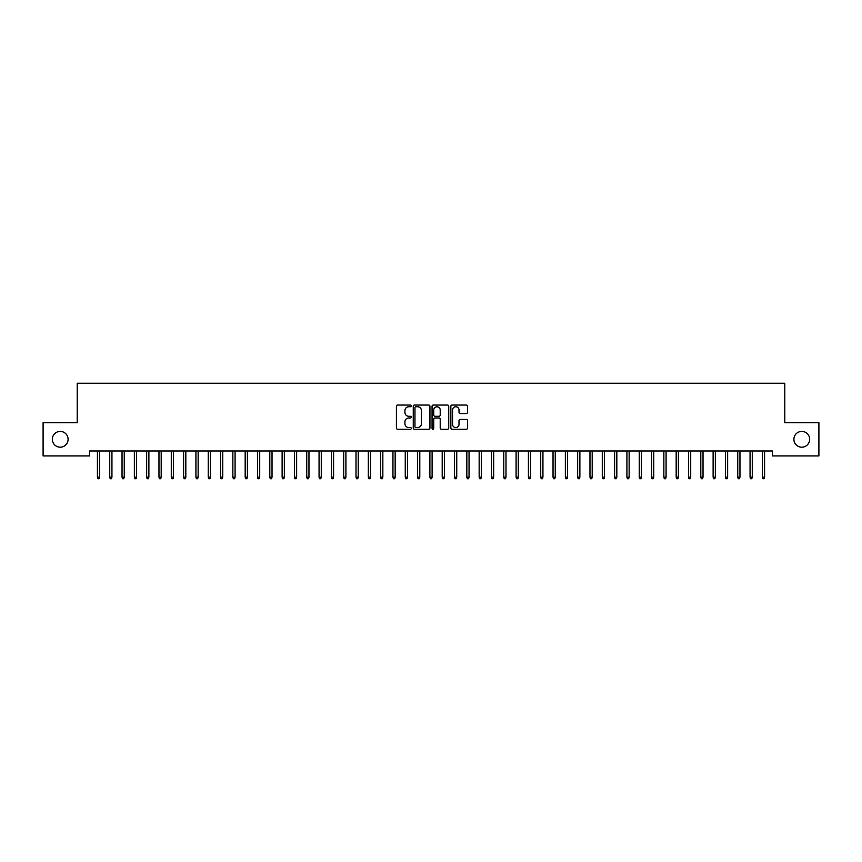 <?xml version="1.0" encoding="UTF-8"?>
<svg xmlns="http://www.w3.org/2000/svg" width="862" height="862" viewBox="0 0 862 862"><rect width="100%" height="100%" fill="white"/><g stroke="black" fill="none" stroke-linecap="round" stroke-linejoin="round"><path stroke-width="1.29" d="M411.293 405.894A0.851 0.851 0 0 0 410.452 405.043L397.608 405.043A1.207 1.207 0 0 0 396.401 406.261L396.401 428.015A1.207 1.207 0 0 0 397.608 429.222L410.452 429.222A0.851 0.851 0 0 0 411.293 428.371A0.851 0.851 0 0 0 410.452 427.53L408.793 427.53A3.868 3.868 0 0 1 404.924 423.662L404.924 421.852A3.868 3.868 0 0 1 408.793 417.984L410.452 417.984A0.851 0.851 0 0 0 411.293 417.133A0.851 0.851 0 0 0 410.452 416.292L408.793 416.292A3.868 3.868 0 0 1 404.924 412.424L404.924 410.603A3.868 3.868 0 0 1 408.793 406.735L410.452 406.735A0.851 0.851 0 0 0 411.293 405.894M793.902 439.297A7.877 7.877 0 0 0 801.779 447.184A7.877 7.877 0 0 0 809.666 439.297A7.877 7.877 0 0 0 801.779 431.42A7.877 7.877 0 0 0 793.902 439.297M52.334 439.297A7.877 7.877 0 0 0 60.221 447.184A7.877 7.877 0 0 0 68.098 439.297A7.877 7.877 0 0 0 60.221 431.42A7.877 7.877 0 0 0 52.334 439.297M466.32 413.566A1.207 1.207 0 0 0 467.538 412.359L467.538 406.261A1.207 1.207 0 0 0 466.32 405.043L452.065 405.043A1.207 1.207 0 0 0 450.858 406.261L450.858 428.015A1.207 1.207 0 0 0 452.065 429.222L466.32 429.222A1.207 1.207 0 0 0 467.538 428.015L467.538 420.634A1.207 1.207 0 0 0 466.32 419.428L460.222 419.428A1.207 1.207 0 0 0 459.015 420.634L459.015 424.298A3.232 3.232 0 0 1 455.782 427.53A3.232 3.232 0 0 1 452.55 424.298L452.55 409.967A3.232 3.232 0 0 1 455.782 406.735A3.232 3.232 0 0 1 459.015 409.967L459.015 412.359A1.207 1.207 0 0 0 460.222 413.566L466.32 413.566M772.471 450.998L89.529 450.998L89.529 455.923L43.1 455.923L43.1 422.671L77.214 422.671L77.214 383.267L784.786 383.267L784.786 422.671L818.9 422.671L818.9 455.923L772.471 455.923L772.471 450.998M429.944 406.261A1.207 1.207 0 0 0 428.737 405.043L414.471 405.043A1.207 1.207 0 0 0 413.264 406.261L413.264 428.015A1.207 1.207 0 0 0 414.471 429.222L428.737 429.222A1.207 1.207 0 0 0 429.944 428.015L429.944 406.261M433.263 405.043L447.529 405.043A1.207 1.207 0 0 1 448.736 406.261L448.736 428.015A1.207 1.207 0 0 1 447.529 429.222L441.43 429.222A1.207 1.207 0 0 1 440.213 428.015L440.213 419.191A1.207 1.207 0 0 0 439.006 417.984L434.954 417.984A1.207 1.207 0 0 0 433.748 419.191L433.748 428.371A0.851 0.851 0 0 1 432.907 429.222A0.851 0.851 0 0 1 432.056 428.371L432.056 406.261A1.207 1.207 0 0 1 433.263 405.043M415.796 406.735A0.851 0.851 0 0 0 414.956 407.586L414.956 426.679A0.851 0.851 0 0 0 415.796 427.53L417.553 427.53A3.868 3.868 0 0 0 421.421 423.662L421.421 410.603A3.868 3.868 0 0 0 417.553 406.735L415.796 406.735M440.213 410.032A3.232 3.232 0 0 0 436.98 406.799A3.232 3.232 0 0 0 433.748 410.032L433.748 415.075A1.207 1.207 0 0 0 434.954 416.292L439.006 416.292A1.207 1.207 0 0 0 440.213 415.075L440.213 410.032M99.626 477.128L99.13 478.733L97.902 478.733L97.406 477.128L99.626 477.128L99.626 450.998M97.406 477.128L97.406 450.998M111.941 477.128L111.446 478.733L110.217 478.733L109.722 477.128L111.941 477.128L111.941 450.998M109.722 477.128L109.722 450.998M124.247 477.128L123.762 478.733L122.523 478.733L122.038 477.128L124.247 477.128L124.247 450.998M122.038 477.128L122.038 450.998M136.562 477.128L136.077 478.733L134.838 478.733L134.353 477.128L136.562 477.128L136.562 450.998M134.353 477.128L134.353 450.998M148.878 477.128L148.383 478.733L147.154 478.733L146.659 477.128L148.878 477.128L148.878 450.998M146.659 477.128L146.659 450.998M161.194 477.128L160.698 478.733L159.47 478.733L158.974 477.128L161.194 477.128L161.194 450.998M158.974 477.128L158.974 450.998M173.51 477.128L173.014 478.733L171.786 478.733L171.29 477.128L173.51 477.128L173.51 450.998M171.29 477.128L171.29 450.998M185.826 477.128L185.33 478.733L184.102 478.733L183.606 477.128L185.826 477.128L185.826 450.998M183.606 477.128L183.606 450.998M198.141 477.128L197.646 478.733L196.417 478.733L195.922 477.128L198.141 477.128L198.141 450.998M195.922 477.128L195.922 450.998M210.447 477.128L209.962 478.733L208.723 478.733L208.238 477.128L210.447 477.128L210.447 450.998M208.238 477.128L208.238 450.998M222.762 477.128L222.277 478.733L221.038 478.733L220.553 477.128L222.762 477.128L222.762 450.998M220.553 477.128L220.553 450.998M235.078 477.128L234.583 478.733L233.354 478.733L232.859 477.128L235.078 477.128L235.078 450.998M232.859 477.128L232.859 450.998M247.394 477.128L246.898 478.733L245.67 478.733L245.174 477.128L247.394 477.128L247.394 450.998M245.174 477.128L245.174 450.998M259.71 477.128L259.214 478.733L257.986 478.733L257.49 477.128L259.71 477.128L259.71 450.998M257.49 477.128L257.49 450.998M272.026 477.128L271.53 478.733L270.302 478.733L269.806 477.128L272.026 477.128L272.026 450.998M269.806 477.128L269.806 450.998M284.341 477.128L283.846 478.733L282.617 478.733L282.122 477.128L284.341 477.128L284.341 450.998M282.122 477.128L282.122 450.998M296.647 477.128L296.162 478.733L294.923 478.733L294.438 477.128L296.647 477.128L296.647 450.998M294.438 477.128L294.438 450.998M308.962 477.128L308.477 478.733L307.238 478.733L306.753 477.128L308.962 477.128L308.962 450.998M306.753 477.128L306.753 450.998M321.278 477.128L320.783 478.733L319.554 478.733L319.059 477.128L321.278 477.128L321.278 450.998M319.059 477.128L319.059 450.998M333.594 477.128L333.098 478.733L331.87 478.733L331.374 477.128L333.594 477.128L333.594 450.998M331.374 477.128L331.374 450.998M345.91 477.128L345.414 478.733L344.186 478.733L343.69 477.128L345.91 477.128L345.91 450.998M343.69 477.128L343.69 450.998M358.226 477.128L357.73 478.733L356.502 478.733L356.006 477.128L358.226 477.128L358.226 450.998M356.006 477.128L356.006 450.998M370.541 477.128L370.046 478.733L368.817 478.733L368.322 477.128L370.541 477.128L370.541 450.998M368.322 477.128L368.322 450.998M382.847 477.128L382.362 478.733L381.123 478.733L380.638 477.128L382.847 477.128L382.847 450.998M380.638 477.128L380.638 450.998M395.162 477.128L394.677 478.733L393.438 478.733L392.953 477.128L395.162 477.128L395.162 450.998M392.953 477.128L392.953 450.998M407.478 477.128L406.983 478.733L405.754 478.733L405.259 477.128L407.478 477.128L407.478 450.998M405.259 477.128L405.259 450.998M419.794 477.128L419.298 478.733L418.07 478.733L417.574 477.128L419.794 477.128L419.794 450.998M417.574 477.128L417.574 450.998M432.11 477.128L431.614 478.733L430.386 478.733L429.89 477.128L432.11 477.128L432.11 450.998M429.89 477.128L429.89 450.998M444.426 477.128L443.93 478.733L442.702 478.733L442.206 477.128L444.426 477.128L444.426 450.998M442.206 477.128L442.206 450.998M456.741 477.128L456.246 478.733L455.017 478.733L454.522 477.128L456.741 477.128L456.741 450.998M454.522 477.128L454.522 450.998M469.047 477.128L468.562 478.733L467.323 478.733L466.838 477.128L469.047 477.128L469.047 450.998M466.838 477.128L466.838 450.998M481.362 477.128L480.877 478.733L479.638 478.733L479.153 477.128L481.362 477.128L481.362 450.998M479.153 477.128L479.153 450.998M493.678 477.128L493.183 478.733L491.954 478.733L491.459 477.128L493.678 477.128L493.678 450.998M491.459 477.128L491.459 450.998M505.994 477.128L505.498 478.733L504.27 478.733L503.774 477.128L505.994 477.128L505.994 450.998M503.774 477.128L503.774 450.998M518.31 477.128L517.814 478.733L516.586 478.733L516.09 477.128L518.31 477.128L518.31 450.998M516.09 477.128L516.09 450.998M530.626 477.128L530.13 478.733L528.902 478.733L528.406 477.128L530.626 477.128L530.626 450.998M528.406 477.128L528.406 450.998M542.941 477.128L542.446 478.733L541.217 478.733L540.722 477.128L542.941 477.128L542.941 450.998M540.722 477.128L540.722 450.998M555.247 477.128L554.762 478.733L553.523 478.733L553.038 477.128L555.247 477.128L555.247 450.998M553.038 477.128L553.038 450.998M567.562 477.128L567.077 478.733L565.838 478.733L565.353 477.128L567.562 477.128L567.562 450.998M565.353 477.128L565.353 450.998M579.878 477.128L579.383 478.733L578.154 478.733L577.659 477.128L579.878 477.128L579.878 450.998M577.659 477.128L577.659 450.998M592.194 477.128L591.698 478.733L590.47 478.733L589.974 477.128L592.194 477.128L592.194 450.998M589.974 477.128L589.974 450.998M604.51 477.128L604.014 478.733L602.786 478.733L602.29 477.128L604.51 477.128L604.51 450.998M602.29 477.128L602.29 450.998M616.826 477.128L616.33 478.733L615.102 478.733L614.606 477.128L616.826 477.128L616.826 450.998M614.606 477.128L614.606 450.998M629.141 477.128L628.646 478.733L627.417 478.733L626.922 477.128L629.141 477.128L629.141 450.998M626.922 477.128L626.922 450.998M641.447 477.128L640.962 478.733L639.723 478.733L639.238 477.128L641.447 477.128L641.447 450.998M639.238 477.128L639.238 450.998M653.762 477.128L653.277 478.733L652.038 478.733L651.553 477.128L653.762 477.128L653.762 450.998M651.553 477.128L651.553 450.998M666.078 477.128L665.583 478.733L664.354 478.733L663.859 477.128L666.078 477.128L666.078 450.998M663.859 477.128L663.859 450.998M678.394 477.128L677.898 478.733L676.67 478.733L676.174 477.128L678.394 477.128L678.394 450.998M676.174 477.128L676.174 450.998M690.71 477.128L690.214 478.733L688.986 478.733L688.49 477.128L690.71 477.128L690.71 450.998M688.49 477.128L688.49 450.998M703.026 477.128L702.53 478.733L701.302 478.733L700.806 477.128L703.026 477.128L703.026 450.998M700.806 477.128L700.806 450.998M715.341 477.128L714.846 478.733L713.617 478.733L713.122 477.128L715.341 477.128L715.341 450.998M713.122 477.128L713.122 450.998M727.647 477.128L727.162 478.733L725.923 478.733L725.438 477.128L727.647 477.128L727.647 450.998M725.438 477.128L725.438 450.998M739.962 477.128L739.477 478.733L738.238 478.733L737.753 477.128L739.962 477.128L739.962 450.998M737.753 477.128L737.753 450.998M752.278 477.128L751.783 478.733L750.554 478.733L750.059 477.128L752.278 477.128L752.278 450.998M750.059 477.128L750.059 450.998M764.594 477.128L764.098 478.733L762.87 478.733L762.374 477.128L764.594 477.128L764.594 450.998M762.374 477.128L762.374 450.998"/></g></svg>
